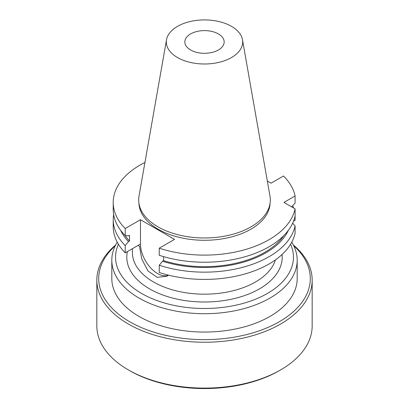 <?xml version="1.0" encoding="UTF-8"?>
<svg xmlns="http://www.w3.org/2000/svg" width="409" height="409" viewBox="0 0 409 409"><rect width="100%" height="100%" fill="white"/><g stroke="black" fill="none" stroke-linecap="round" stroke-linejoin="round"><path stroke-width="0.61" d="M113.216 219.454A91.284 52.7 180 0 0 125.22 245.579L125.22 252.844A91.284 52.7 180 0 1 113.216 226.719L113.216 219.454A91.284 52.7 180 0 1 113.625 214.485M125.22 252.844L140.481 244.03L140.481 219.725L174.51 239.367L159.249 248.181L159.249 255.293A91.284 52.7 180 0 0 295.099 215.962L295.099 208.851L283.943 202.409L295.099 195.967A91.284 52.7 0 0 0 283.488 175.993L271.034 183.181L267.338 181.049M295.099 213.012L295.099 220.277L293.519 221.187M292.65 223.207L295.099 225.891L295.099 233.161A91.284 52.7 180 0 1 159.249 272.486L159.249 265.221L162.521 261.239L163.549 260.64L163.549 256.622M168.482 275.145L166.995 276.152L157.25 277.353L147.997 271.003L141.775 259.04L139.469 246.208L138.032 245.446M132.409 248.692L132.409 252.558A72.091 41.621 180 0 0 176.913 291.009A72.091 41.621 180 0 0 255.477 281.985A72.091 41.621 0 0 0 275.472 259.863M168.344 275.252A24.059 13.891 60 0 1 150.251 267.45A24.059 13.891 60 0 1 140.481 244.03M144.929 162.475A91.284 52.7 0 0 0 113.216 202.409A91.284 52.7 0 0 0 125.22 228.534L125.22 235.645L128.492 235.855L129.52 235.262L129.52 240.993A85.43 49.325 180 0 1 125.021 235.441M125.22 235.645A91.284 52.7 180 0 1 113.216 209.52L113.216 202.409M295.099 195.967L295.099 203.079L291.653 206.857M159.249 248.181A91.284 52.7 0 0 0 295.099 208.851M125.22 228.534L140.481 219.725M138.917 203.196A65.598 37.873 180 0 0 180.026 237.547A65.598 37.873 180 0 0 250.886 229.188A65.598 37.873 0 0 0 270.083 203.196M251.044 226.837A65.823 38.001 0 0 0 269.986 196.126L242.486 39.724A38.18 22.04 0 0 0 217.307 21.186A38.18 22.04 0 0 0 177.506 26.365A38.18 22.04 180 0 0 166.514 39.724L139.014 196.126A65.823 38.001 180 0 0 176.269 234.291A65.823 38.001 180 0 0 251.044 226.837M242.486 39.724A38.18 22.04 0 0 1 231.494 57.541A38.18 22.04 180 0 1 188.125 61.866A38.18 22.04 180 0 1 166.514 39.724M218.401 49.98A19.663 11.35 180 0 1 196.974 52.439A19.663 11.35 180 0 1 184.837 41.953A19.663 11.35 180 0 1 190.599 33.927A19.663 11.35 180 0 1 212.026 31.467A19.663 11.35 180 0 1 224.163 41.953A19.663 11.35 180 0 1 218.401 49.98M279.306 370.661L280.63 369.894L279.311 370.661A105.793 61.079 0 0 1 279.306 370.661A105.793 61.079 180 0 1 129.689 370.661L128.365 369.894A107.669 62.163 180 0 1 96.831 325.942L96.831 280.073A107.669 62.163 180 0 1 115.645 244.971M96.831 280.073A107.669 62.163 180 0 0 163.298 337.507A107.669 62.163 180 0 0 280.63 324.03A107.669 62.163 0 0 0 312.169 280.073L312.169 325.942A107.669 62.163 0 0 1 280.635 369.894A107.669 62.163 0 0 0 280.635 369.894A107.669 62.163 180 0 1 128.365 369.894M312.169 280.073A107.669 62.163 0 0 0 293.355 244.971M293.739 245.737A105.793 61.079 0 0 1 279.306 321.735A105.793 61.079 180 0 1 138.288 326.188A105.793 61.079 180 0 1 115.261 245.737M111.81 260.201A92.69 53.513 180 0 0 169.029 309.639A92.69 53.513 180 0 0 270.042 298.038A92.69 53.513 0 0 0 297.19 260.201L297.19 278.544A92.69 53.513 0 0 1 270.042 316.387A92.69 53.513 180 0 1 169.029 327.987A92.69 53.513 180 0 1 111.81 278.544L111.81 260.201A92.69 53.513 180 0 1 117.23 242.174M297.19 260.201A92.69 53.513 0 0 0 291.77 242.174M118.411 244.239A88.942 51.35 180 0 0 160.333 301.714A88.942 51.35 180 0 0 267.394 293.452A88.942 51.35 0 0 0 290.589 244.239M282.072 254.495A77.71 44.862 0 0 1 259.449 288.866A77.71 44.862 180 0 1 170.369 297.445A77.71 44.862 180 0 1 127.388 251.591M295.099 225.891A91.284 52.7 180 0 1 159.249 265.221M292.65 205.768A91.284 52.7 180 0 1 293.596 207.982M125.22 245.579L128.492 241.591L129.52 240.993M120.619 230.308A86.831 50.133 0 0 0 128.492 241.591M162.521 261.239A86.831 50.133 0 0 0 288.381 230.308M283.979 235.441A85.43 49.325 180 0 1 163.549 260.64"/></g></svg>
